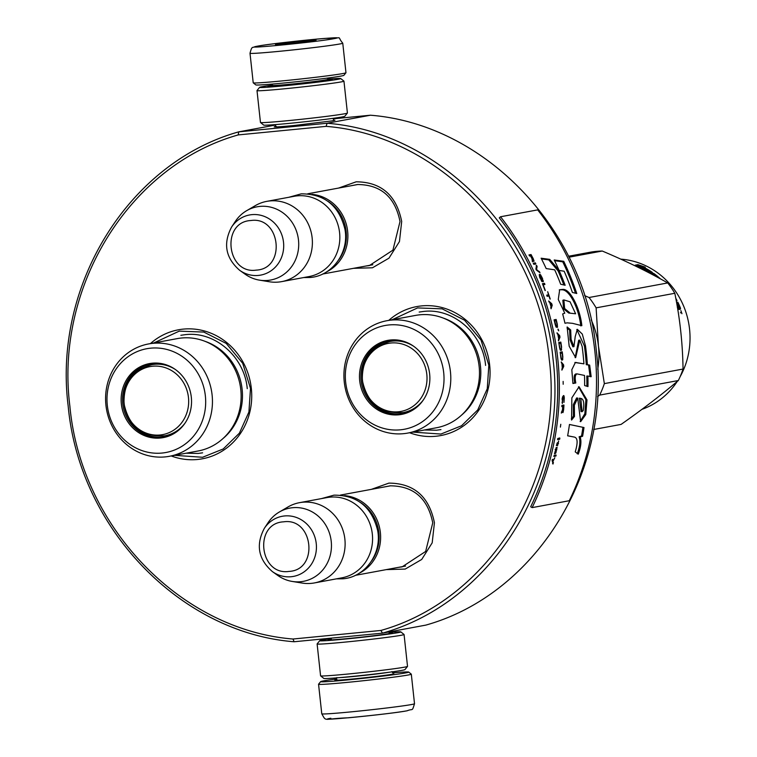<?xml version="1.0" encoding="UTF-8"?>
<svg xmlns="http://www.w3.org/2000/svg" width="757" height="757" viewBox="0 0 757 757"><rect width="100%" height="100%" fill="white"/><g stroke="black" fill="none" stroke-linecap="round" stroke-linejoin="round"><path stroke-width="1.14" d="M371.356 489.363L388.899 483.117C413.956 483.288 429.124 496.507 434.423 522.775L432.19 542.835L421.706 559.461L405.203 569.075L386.221 569.624M383.79 487.063L390.243 485.824C413.634 485.985 427.8 498.324 432.749 522.841L425.652 551.456L402.128 566.861L398.636 567.334M338.625 188.058L356.168 181.812C381.216 181.983 396.394 195.202 401.693 221.47L399.459 241.54L388.975 258.156L372.472 267.779L353.491 268.328M351.059 185.758L357.512 184.519C380.903 184.68 395.069 197.019 400.018 221.546L392.921 250.151L369.397 265.556L365.896 266.029M333.459 120.126L334.935 120.268L332.948 120.77L293.754 125.539C277.147 127.1 271.299 127.356 276.182 126.305M333.326 118.83L370.428 115.215C484.622 124.167 585.312 229.191 596.336 350.86C611.694 472.103 535.701 594.33 425.822 625.112L382.484 633.145C492.362 602.364 568.356 480.127 552.998 358.884C541.965 237.215 441.284 132.201 327.09 123.249L238.701 131.86C128.822 162.632 52.829 284.869 68.187 406.112C79.22 527.78 179.901 632.795 294.095 641.756L382.484 633.145L380.885 630.458C489.419 599.923 564.429 479.134 549.251 359.338C538.35 239.127 438.946 135.333 326.125 126.362L238.237 134.916C129.702 165.452 54.693 286.241 69.862 406.036C80.772 526.257 180.166 630.051 292.997 639.022L380.885 630.458M275.463 125.047L238.701 131.86L238.237 134.916M370.428 115.215L327.09 123.249L326.125 126.362M274.204 126.864L275.614 126.41M294.095 641.756L292.997 639.022M409.584 432.739A65.594 61.194 -100.5 0 0 489.665 365.148A65.594 61.194 -100.5 0 0 451.077 310.739A65.594 61.194 -100.5 0 0 388.776 320.372M150.435 343.583A65.594 61.194 79.5 0 1 212.736 333.951A65.594 61.194 79.5 0 1 251.324 388.36A65.594 61.194 79.5 0 1 171.243 455.96M153.785 342.968L179.229 331.14L203.813 332.068L226.229 343.423L242.713 363.322L250.491 388.398L248.921 411.997L239.392 433.165L223.201 448.977L202.583 457.266L174.593 455.336M392.126 319.747L417.561 307.919L442.145 308.847L464.561 320.211L481.045 340.101L488.833 365.186L487.262 388.786L477.733 409.944L461.543 425.756L440.924 434.054L412.925 432.124M326.352 272.009A40.812 38.077 -100.5 0 0 347.16 227.989A40.812 38.077 -100.5 0 0 311.969 194.341M338.701 259.897A39.648 36.989 -100.5 0 0 327.838 201.23M266.786 201.362L294.236 196.281A40.812 38.077 79.5 0 1 297.264 195.855A40.812 38.077 -100.5 0 1 339.382 231.093A40.812 38.077 -100.5 0 1 309.102 276.551L281.651 281.632A40.812 38.077 -100.5 0 0 311.931 236.184A40.812 38.077 -100.5 0 0 269.814 200.936A40.812 38.077 79.5 0 0 266.786 201.362A40.812 38.077 79.5 0 0 255.26 205.658L246.602 210.711A37.235 34.737 79.5 0 1 259.878 206.406A37.235 34.737 -100.5 0 1 298.485 240.045A37.235 34.737 -100.5 0 1 267.921 280.412A37.235 34.737 79.5 0 1 259.452 280.137A37.235 34.737 79.5 0 1 245.06 274.148L239.638 270.287A30.583 28.529 -100.5 0 0 258.411 275.425A30.583 28.529 -100.5 0 0 283.515 242.268A30.583 28.529 -100.5 0 0 251.807 214.647A30.583 28.529 -100.5 0 0 231.623 227.005L235.295 221.46A37.235 34.737 79.5 0 1 246.602 210.711M281.651 281.632A40.812 38.077 -100.5 0 1 278.623 282.058A40.812 38.077 79.5 0 1 269.35 281.755L259.452 280.137M359.083 573.314A40.812 38.077 -100.5 0 0 379.891 529.294A40.812 38.077 -100.5 0 0 344.7 495.636M371.432 561.192A39.648 36.989 -100.5 0 0 360.569 502.534M299.517 502.667L326.967 497.586A40.812 38.077 79.5 0 1 329.995 497.16A40.812 38.077 -100.5 0 1 372.113 532.398A40.812 38.077 -100.5 0 1 341.833 577.846L314.382 582.937A40.812 38.077 -100.5 0 0 344.662 537.479A40.812 38.077 -100.5 0 0 302.545 502.241A40.812 38.077 79.5 0 0 299.517 502.667A40.812 38.077 79.5 0 0 287.991 506.963L279.333 512.016A37.235 34.737 79.5 0 1 292.609 507.71A37.235 34.737 -100.5 0 1 331.225 541.34A37.235 34.737 -100.5 0 1 300.652 581.717A37.235 34.737 79.5 0 1 292.193 581.433A37.235 34.737 79.5 0 1 277.791 575.452L272.369 571.582A30.583 28.529 -100.5 0 0 291.142 576.73A30.583 28.529 -100.5 0 0 316.246 543.573A30.583 28.529 -100.5 0 0 284.537 515.952A30.583 28.529 -100.5 0 0 264.354 528.31L268.025 522.756A37.235 34.737 79.5 0 1 279.333 512.016M314.382 582.937A40.812 38.077 -100.5 0 1 311.354 583.363A40.812 38.077 79.5 0 1 302.081 583.051L292.193 581.433M392.533 672.869A44.313 1.277 173.8 0 1 408.714 672.065A44.313 1.277 173.8 0 1 405.847 672.878A44.313 1.277 173.8 0 1 348.996 679.795A44.313 1.277 173.8 0 1 320.637 681.641A44.313 1.277 173.8 0 1 323.513 680.903A44.313 1.277 173.8 0 1 336.61 678.944M408.714 672.065L411.278 674.137A46.65 1.344 173.8 0 1 411.306 674.165A46.65 1.344 173.8 0 1 408.269 674.989A46.65 1.344 173.8 0 1 348.419 682.265A46.65 1.344 173.8 0 1 318.555 684.243A46.65 1.344 173.8 0 1 318.574 684.205L320.637 681.641M406.689 710.861C390.394 714.078 309.868 721.923 330.856 718.242M250.009 53.245L253.217 82.797A46.65 1.344 -6.2 0 0 253.245 82.835L255.809 84.898A44.313 1.277 -6.2 0 0 284.159 82.986A44.313 1.277 -6.2 0 0 341.01 76.069A44.313 1.277 -6.2 0 0 343.886 75.331L345.949 72.767A46.65 1.344 -6.2 0 0 345.968 72.729L342.76 43.177C335.843 35.106 345.306 38.55 325.699 38.361C306.708 39.78 266.984 44.303 257.408 46.177C251.996 48.448 252.195 45.042 250.009 53.245A46.65 1.344 -6.2 0 0 288.057 50.445A46.65 1.344 -6.2 0 0 339.723 43.991A46.65 1.344 -6.2 0 0 342.76 43.177M253.245 82.835A46.65 1.344 -6.2 0 0 283.08 80.819A46.65 1.344 -6.2 0 0 342.93 73.543A46.65 1.344 -6.2 0 0 345.949 72.767M333.676 38.721C354.655 35.04 274.129 42.884 257.834 46.111C236.856 49.792 317.382 41.947 333.676 38.721M314.713 40.575A20.411 0.587 -6.2 0 0 316.038 40.235A20.411 0.587 -6.2 0 0 299.687 41.408A20.411 0.587 -6.2 0 0 276.797 44.266A20.411 0.587 -6.2 0 0 275.472 44.635A20.411 0.587 -6.2 0 0 292.401 43.367A20.411 0.587 -6.2 0 0 314.713 40.575M311.562 41.077L311.354 40.566L310.332 41.247M294.501 43.149L292.59 42.392L291.227 43.49M292.59 42.392L292.685 43.338M311.354 40.566L311.411 41.096M327.62 79.125A40.812 1.183 173.8 0 1 340.716 78.539L343.924 81.122A43.726 1.259 173.8 0 1 343.952 81.15L347.416 113.02A43.726 1.259 173.8 0 1 347.397 113.058L344.813 116.266A40.812 1.183 173.8 0 1 342.173 116.947A40.812 1.183 173.8 0 1 289.808 123.315A40.812 1.183 173.8 0 1 263.691 125.085L260.484 122.502A43.726 1.259 173.8 0 1 260.465 122.464L257.002 90.594A43.726 1.259 173.8 0 1 257.011 90.556L259.594 87.348A40.812 1.183 173.8 0 1 262.244 86.667A40.812 1.183 173.8 0 1 272.52 85.115M347.397 113.058A43.726 1.259 173.8 0 1 344.567 113.787A43.726 1.259 173.8 0 1 288.455 120.609A43.726 1.259 173.8 0 1 260.484 122.502M340.716 78.539A40.812 1.183 173.8 0 1 338.076 79.286A40.812 1.183 173.8 0 1 285.711 85.655A40.812 1.183 173.8 0 1 259.594 87.348M343.952 81.15A43.726 1.259 173.8 0 1 341.104 81.917A43.726 1.259 173.8 0 1 284.992 88.739A43.726 1.259 173.8 0 1 257.002 90.594M327.639 79.504A32.362 0.937 173.8 0 1 332.323 79.513A32.362 0.937 173.8 0 1 330.222 80.053A32.362 0.937 173.8 0 1 288.71 85.096A32.362 0.937 173.8 0 1 268.006 86.497A32.362 0.937 173.8 0 1 270.098 85.91A32.362 0.937 173.8 0 1 272.577 85.484M331.263 638.653A40.812 1.183 -6.2 0 0 322.359 640.025A40.812 1.183 -6.2 0 0 319.709 640.706A40.812 1.183 -6.2 0 0 345.826 639.003A40.812 1.183 -6.2 0 0 398.191 632.634A40.812 1.183 -6.2 0 0 400.832 631.887A40.812 1.183 -6.2 0 0 389.107 632.369M319.709 640.706L317.126 643.914A43.726 1.259 -6.2 0 0 317.117 643.952A43.726 1.259 -6.2 0 0 345.107 642.097A43.726 1.259 -6.2 0 0 401.219 635.265A43.726 1.259 -6.2 0 0 404.068 634.508A43.726 1.259 -6.2 0 0 404.039 634.47L400.832 631.887M331.301 639.069A32.362 0.937 -6.2 0 0 330.213 639.258A32.362 0.937 -6.2 0 0 328.122 639.854A32.362 0.937 -6.2 0 0 348.816 638.454A32.362 0.937 -6.2 0 0 390.338 633.401A32.362 0.937 -6.2 0 0 392.438 632.861A32.362 0.937 -6.2 0 0 389.155 632.776M317.117 643.952L320.58 675.821A43.726 1.259 -6.2 0 0 320.599 675.85L323.807 678.433A40.812 1.183 -6.2 0 0 349.914 676.673A40.812 1.183 -6.2 0 0 402.279 670.295A40.812 1.183 -6.2 0 0 404.929 669.623L407.512 666.415A43.726 1.259 -6.2 0 0 407.521 666.368L404.068 634.508M320.599 675.85A43.726 1.259 -6.2 0 0 348.57 673.967A43.726 1.259 -6.2 0 0 404.673 667.135A43.726 1.259 -6.2 0 0 407.512 666.415M177.299 338.606A57.144 53.312 79.5 0 1 181.538 338.01A57.144 53.312 -100.5 0 1 240.499 387.347A57.144 53.312 -100.5 0 1 198.116 450.983L169.426 456.291A57.144 53.312 -100.5 0 0 211.809 392.665A57.144 53.312 -100.5 0 0 152.848 343.328A57.144 53.312 79.5 0 0 148.609 343.924L177.299 338.606M164.524 436.742A37.027 34.548 79.5 0 1 162.395 437.016L165.14 436.628M162.395 437.016A37.027 34.548 79.5 0 1 124.243 405.383A37.027 34.548 79.5 0 1 151.04 363.937M185.427 422.538A37.027 34.548 -100.5 0 1 163.9 436.855A37.027 34.548 -100.5 0 1 161.156 437.243A37.027 34.548 79.5 0 1 122.956 405.279A37.027 34.548 79.5 0 1 150.416 364.051A37.027 34.548 79.5 0 1 153.16 363.663A37.027 34.548 -100.5 0 1 175.643 369.709M160.399 438.019A37.651 35.125 -100.5 0 0 185.247 422.803A37.651 35.125 -100.5 0 0 175.387 369.52A37.651 35.125 -100.5 0 0 152.271 363.19A37.651 35.125 -100.5 0 0 121.357 404.011A37.651 35.125 -100.5 0 0 160.399 438.019M150.634 348.173A52.763 49.224 -100.5 0 0 107.314 405.383A52.763 49.224 -100.5 0 0 162.026 453.046A52.763 49.224 -100.5 0 0 205.355 395.835A52.763 49.224 -100.5 0 0 150.634 348.173M223.05 438.492A55.763 52.025 -100.5 0 0 241.474 384.84A55.763 52.025 -100.5 0 0 205.052 341.341M148.609 343.924A57.144 53.312 79.5 0 0 106.226 407.559A57.144 53.312 79.5 0 0 165.187 456.897A57.144 53.312 -100.5 0 0 169.426 456.291M180.847 335.285L185.276 334.66C214.856 330.951 244.568 356.831 247.255 388.644M202.611 452.818L198.183 453.443L186.08 453.206M124.176 403.736A34.604 32.277 79.5 0 1 152.583 366.227A34.604 32.277 79.5 0 1 188.465 397.482A34.604 32.277 -100.5 0 1 160.049 434.991A34.604 32.277 -100.5 0 1 124.176 403.736M184.935 423.248A36.147 33.724 -100.5 0 1 164.96 435.777C142.486 437.186 128.851 426.503 124.034 403.708C123.382 383.137 132.636 370.126 151.788 364.685A36.147 33.724 79.5 0 1 174.933 369.227M171.366 433.865A35.57 33.185 -100.5 0 0 174.914 432.635M162.206 364.051A35.57 33.185 -100.5 0 0 158.459 364.164M415.64 315.395A57.144 53.312 79.5 0 1 419.88 314.798A57.144 53.312 -100.5 0 1 478.84 364.136A57.144 53.312 -100.5 0 1 436.448 427.762L407.768 433.08A57.144 53.312 -100.5 0 0 450.15 369.444A57.144 53.312 -100.5 0 0 391.189 320.107A57.144 53.312 79.5 0 0 386.95 320.703L415.64 315.395M402.856 413.521A37.027 34.548 79.5 0 1 400.737 413.805L400.746 413.795A37.027 34.548 79.5 0 1 362.584 382.162A37.027 34.548 79.5 0 1 389.372 340.726M423.769 399.327A37.027 34.548 -100.5 0 1 402.241 413.644A37.027 34.548 -100.5 0 1 399.497 414.032A37.027 34.548 79.5 0 1 361.288 382.058A37.027 34.548 79.5 0 1 388.757 340.83A37.027 34.548 79.5 0 1 391.501 340.442A37.027 34.548 -100.5 0 1 413.975 346.488M398.74 414.808A37.651 35.125 -100.5 0 0 423.589 399.582A37.651 35.125 -100.5 0 0 413.719 346.309A37.651 35.125 -100.5 0 0 390.612 339.978A37.651 35.125 -100.5 0 0 359.698 380.799A37.651 35.125 -100.5 0 0 398.74 414.808M388.975 324.952A52.763 49.224 -100.5 0 0 345.656 382.162A52.763 49.224 -100.5 0 0 400.368 429.825A52.763 49.224 -100.5 0 0 443.697 372.614A52.763 49.224 -100.5 0 0 388.975 324.952M461.382 415.271A55.763 52.025 -100.5 0 0 479.815 361.619A55.763 52.025 -100.5 0 0 443.394 318.12M386.95 320.703A57.144 53.312 79.5 0 0 344.558 384.338A57.144 53.312 79.5 0 0 403.528 433.676A57.144 53.312 -100.5 0 0 407.768 433.08M419.189 312.064L423.617 311.439C453.197 307.739 482.909 333.61 485.597 365.423M440.953 429.598L436.524 430.222L424.422 429.995M620.816 259.149A77.261 72.076 79.5 0 1 680.108 376.721M677.222 381.471A77.261 72.076 79.5 0 1 641.955 409.338M638.955 265.925A77.261 72.076 79.5 0 1 649.023 271.375L652.307 272.369L649.686 272.861L642.958 269.7L646.024 270.514A77.261 72.076 79.5 0 0 635.748 265.328L638.955 265.925L638.7 266.615M645.891 270.769A76.088 70.988 79.5 0 1 647.642 271.839M649.023 271.375L648.531 272.274M649.052 272.539L649.96 272.804M642.05 266.436L645.276 267.155L637.933 264.657L635.293 265.139L638.88 265.802A77.261 72.076 79.5 0 1 648.976 271.224L651.919 272.113A77.261 72.076 79.5 0 0 642.05 266.436L641.766 267.145M637.933 264.657L637.631 265.565M648.541 272.246L650.254 272.757M676.559 302.431L677.837 302.194A77.261 72.076 79.5 0 1 680.467 308.108L680.505 309.083L679.36 309.301L678.348 308.023L678.442 309.462M678.348 308.023L677.6 308.354M677.345 307.333L677.288 306.386A77.261 72.076 79.5 0 0 677.241 306.292M651.843 274.271L653.499 274.602A76.088 70.988 79.5 0 1 653.584 274.668M650.642 273.637L653.064 273.192L652.468 274.148M653.064 273.192L654.095 273.656L653.499 274.602M654.095 273.656A77.261 72.076 79.5 0 1 660.464 278.898M675.793 298.315A77.261 72.076 79.5 0 1 677.013 300.567L676.247 300.709A77.261 72.076 79.5 0 1 676.247 300.709M677.837 302.194L676.872 302.715A76.088 70.988 79.5 0 1 677.524 304.068M678.878 307.105A76.088 70.988 79.5 0 1 679.464 308.544L679.502 309.499M680.467 308.108L679.464 308.544M679.067 307.02L678.083 307.465M678.423 307.134A77.261 72.076 79.5 0 0 677.108 304.144L677.875 304.002A77.261 72.076 79.5 0 1 679.048 306.642M681.915 313.701L680.874 310.616L681.943 313.691M677.799 309.585L678.414 309.471M655.505 276.21A77.261 72.076 79.5 0 0 653.556 274.677L654.587 274.744A77.261 72.076 79.5 0 1 658.098 277.611M568.535 256.245L590.488 252.176A87.462 81.595 79.5 0 1 596.355 251.371A87.462 81.595 79.5 0 1 602.269 251.031L569.009 257.191M584.593 295.618L589.041 297.51A87.462 81.595 79.5 0 1 596.119 307.853L598.437 345.996L604.351 383.619A87.462 81.595 79.5 0 1 599.648 395.107L597.528 396.611M598.456 346.148A78.719 73.438 79.5 0 1 597.727 369.331M591.198 319.88A78.719 73.438 79.5 0 1 598.437 345.996M602.269 251.031C626.446 261.231 648.266 271.867 667.731 282.938A87.462 81.595 79.5 0 1 674.809 293.281L596.119 307.853M674.809 293.281C679.909 318.101 682.653 343.356 683.041 369.047L604.351 383.619M683.041 369.047A87.462 81.595 79.5 0 1 678.329 380.534L599.648 395.107M678.329 380.534C661.618 394.719 642.542 409.338 621.1 424.403L593.668 429.484M667.731 282.938L589.041 297.51M680.382 312.811L681.016 312.584M362.518 380.525A34.604 32.277 79.5 0 1 390.924 343.006A34.604 32.277 79.5 0 1 426.806 374.261A34.604 32.277 -100.5 0 1 398.39 411.78A34.604 32.277 -100.5 0 1 362.518 380.525M423.277 400.027A36.147 33.724 -100.5 0 1 403.301 412.556C380.828 413.975 367.183 403.282 362.366 380.487C361.723 359.916 370.977 346.914 390.129 341.464A36.147 33.724 79.5 0 1 413.265 346.006M409.707 410.644A35.57 33.185 -100.5 0 0 413.256 409.414M400.548 340.83A35.57 33.185 -100.5 0 0 396.8 340.953M500.538 216.757L499.289 217.855A260.928 243.432 79.5 0 1 530.676 506.774L532.133 507.616L569.283 500.727A262.679 245.069 -100.5 0 0 537.688 209.878L500.538 216.757A262.679 245.069 79.5 0 1 532.133 507.616M574.184 437.044C577.676 437.678 578.026 442.618 575.225 451.872L578.291 454.134C580.95 446.914 581.584 441.227 580.174 437.054L582.606 436.259A263.483 243.489 -108.2 0 0 583.997 427.535A13923.492 65.433 -168.8 0 0 569.463 424.469A262.679 245.069 79.5 0 1 567.636 435.814L574.184 437.044L567.646 435.767M571.573 420.05L574.487 416.426L574.355 405.25L577.695 398.05L580.657 421.668L585.776 414.552L586.997 399.923L579.048 386.751L571.857 397.851L571.573 420.05M582.142 346.488A262.679 245.069 79.5 0 1 583.921 363.852L575.386 362.452L571.809 369.747L572.935 383.506L575.803 382.976C574.705 377.667 575.14 374.639 577.08 373.892L584.518 375.444A262.679 245.069 79.5 0 1 584.631 385.55L587.971 386.572A262.679 245.069 -100.5 0 0 587.896 376.049L591.17 376.702L589.665 365.101L587.375 364.656A262.679 245.069 -100.5 0 0 585.502 345.873L582.294 334.083L577.307 329.314L575.206 336.638L573.948 346.649L571.081 339.325L570.674 329.91L567.125 326.986L569.179 346.233L575.661 357.645L579.777 340.082L582.142 346.488M575.803 382.976L574.714 382.957C573.598 377.44 574.033 374.422 575.992 373.92L577.08 373.892M567.163 322.842L572.519 323.334A9638.115 1591.895 -8.7 0 1 581.84 325.68C580.08 308.26 569.936 288.02 562.47 289.448L559.678 289.723L558.269 299.46L564.769 313.19L562.669 313.937A262.679 245.069 79.5 0 1 564.968 323.248L567.163 322.842M565.138 285.266A262.679 245.069 -100.5 0 0 559.063 270.429L549.743 259.377L541.132 258.213A262.679 245.069 79.5 0 1 546.176 268.574L554.692 269.823A262.679 245.069 79.5 0 1 560.691 284.235L565.138 285.266M563.738 261.307L554.228 259.992A262.679 245.069 79.5 0 1 559.111 270.438L564.154 271.224A262.679 245.069 79.5 0 1 572.387 292.448L576.768 293.508A262.679 245.069 -100.5 0 0 563.738 261.307L562.763 261.818L554.569 260.682M528.973 254.92L529.55 255.998L530.468 255.828L532.076 258.885L532.54 261.771L532.72 259.954L534.035 261.297L533.316 258.856A262.679 245.069 -100.5 0 0 531.036 254.541L528.973 254.92M535.331 262.849L533.269 263.228L533.808 264.325L535.871 263.938L535.331 262.849L533.344 263.389M536.59 265.404L535.928 268.726L536.609 270.211L540.025 272.794L536.533 269.416L537.12 266.502L536.59 265.404M542.627 278.775L540.63 274.895L539.325 274.536L539.561 276.712L541.88 281.557L543.308 281.699L542.381 278.888M544.936 284.443L544.482 283.307L542.419 283.686A262.679 245.069 79.5 0 1 545.049 290.546L545.314 290.499A262.679 245.069 -100.5 0 0 543.129 284.783L544.936 284.443M550.736 307.607L551.087 308.78L552.213 305.27L551.73 303.708L548.674 300.974L549.819 302.819A262.679 245.069 79.5 0 1 551.03 306.727L550.736 307.607M556.121 327.147L557.483 327.317L557.294 324.233A262.679 245.069 -100.5 0 0 556.149 319.454L554.086 319.842A262.679 245.069 79.5 0 1 555.231 324.611L556.121 327.147M558.051 329.077L558.732 330.828L558.051 329.077M559.688 335.644L557.001 332.815L557.918 334.726A262.679 245.069 79.5 0 1 558.666 338.748L558.486 340.868L559.981 337.253L559.688 335.644L557.161 333.657M559.896 349.128L560.417 350.283L561.325 350.321L561.571 346.952A262.679 245.069 -100.5 0 0 560.823 342.098L558.751 342.476A262.679 245.069 79.5 0 1 559.508 347.331L559.792 348.722M561.079 358.875L561.798 360.2L562.659 359.83L562.82 356.689A262.679 245.069 -100.5 0 0 562.233 351.816L560.171 352.194A262.679 245.069 79.5 0 1 560.757 357.077L560.994 358.449M563.132 381.405L563.18 384.263L563.132 381.405M559.868 438.085L557.805 438.464L557.578 439.656L559.65 439.278L559.868 438.085M555.042 451.721L554.474 453.897L555.808 453.083L557.095 447.378L555.998 452.109L556.48 447.491L555.042 451.721M550.008 299.081L550.225 299.034A262.679 245.069 -100.5 0 0 547.68 291.7L548.551 294.823L546.715 295.164L547.112 296.318L548.957 295.978L550.008 299.081M561.893 370.107L563.728 366.464L563.596 364.836L561.249 361.96L561.959 363.899A262.679 245.069 79.5 0 1 562.281 367.978L561.893 370.107M557.313 442.779L556.376 445.618L557.19 443.753L557.985 443.602L557.521 445.778L558.675 440.99L558.183 442.608L557.313 442.779M562.319 403.509L563 396.923L563.946 397.359L563.984 402.402L564.287 397.699L563.7 395.58L562.423 397.236L562.319 403.509M561.826 406.623L562.744 406.452L562.489 409.906L561.306 413.114L562.479 411.108L562.905 412.622L563.615 409.897A262.679 245.069 -100.5 0 0 563.965 405.023L561.902 405.402L561.826 406.623M560.786 424.298L560.398 427.109L560.786 424.298M554.086 455.459L553.831 456.443L555.893 456.055L556.149 455.08L554.086 455.459M554.834 457.748L552.865 460.701L552.411 459.31L552.099 460.474A818.696 319.217 27.2 0 1 553.112 463.965L553.017 461.231L554.834 457.748M583.997 427.535L582.918 427.317A13983.247 57.759 -168.8 0 0 582.663 427.26A13983.247 57.759 -168.8 0 0 569.453 424.488M582.606 436.259L581.537 435.994A262.319 242.401 -108.3 0 0 582.918 427.317M580.174 437.054L579.105 436.789L581.537 435.994M577.241 453.793C579.909 446.639 580.534 440.971 579.105 436.789M574.487 416.426L573.409 416.265L573.323 404.598L576.597 397.983M571.298 418.867L573.409 416.265M580.146 421.507L584.849 413.719L585.899 399.705L578.509 386.77M583.921 363.852L574.885 362.508M575.121 357.616L578.698 340.234L579.777 340.082M570.674 329.91L569.614 330.128L567.059 328.027M573.948 346.649L572.869 346.791L570.068 339.893L569.614 330.128M585.502 345.873L584.423 346.006L576.806 329.513M587.375 364.656L586.287 364.704A261.515 243.981 -100.5 0 0 584.423 346.006M589.665 365.101L586.287 364.704M590.082 376.702L588.577 365.148M587.896 376.049L586.807 376.049A261.515 243.981 -100.5 0 1 586.883 386.231M572.898 383.297L574.714 382.957M562.47 289.448L559.243 289.922M580.78 325.907C578.821 308.004 569.094 288.691 561.457 289.846M563.861 284.973A261.515 243.981 -100.5 0 0 558.079 270.902L548.778 259.897L541.492 258.922M559.063 270.429L558.079 270.902M549.743 259.377L548.778 259.897M575.519 293.205A261.515 243.981 -100.5 0 0 562.763 261.818M531.036 254.541L529.067 255.1M531.045 255.715A262.092 244.52 -100.5 0 0 530.562 254.816M533.969 260.512L533.496 260.787L533.259 260.039M533.59 261.354L533.496 260.787M532.72 259.954L532.162 261.033M535.398 264.202L534.858 263.105M537.12 266.502L536.637 266.757L536.107 265.66M539.523 271.678L536.051 269.662L536.637 266.757M541.984 277.27L541.492 277.507M543.195 280.497L542.835 281.509L543.327 281.282M543.308 281.699L542.835 281.509M539.987 274.413L539.23 274.696M540.29 274.554L539.495 274.649M540.63 274.895L539.798 274.791M540.64 275.851L540.138 275.132M544.482 283.307L542.466 283.809M544.434 284.66L543.98 283.525M551.73 303.708L548.957 301.863M552.213 305.27L551.598 305.128M550.859 308.033L551.692 305.44M556.149 319.454L554.096 319.88M555.903 320.75A262.092 244.52 -100.5 0 0 555.619 319.596M557.578 326.882L557.048 327.005L557.038 326.172M558.524 329.825L557.994 329.938M559.981 337.253L559.404 337.102M558.344 340.016L559.451 337.357M560.483 343.404A262.092 244.52 -100.5 0 0 560.284 342.192M561.571 346.952L561.155 349.109L559.962 349.299M561.637 349.639L561.098 349.706L561.164 348.873M561.855 353.112A262.092 244.52 -100.5 0 0 561.703 351.91M562.82 356.689L562.337 358.856L561.136 359.026M562.792 359.395L562.252 359.443L562.337 358.591M559.65 439.278L559.111 439.145L559.338 437.953M557.625 439.42L559.111 439.145M556.565 448.239L556.035 447.709M555.941 448.863L556.035 448.087M556.244 450.188L555.714 450.027M556.821 449.696L556.291 449.544M555.988 452.677L555.685 451.91M555.808 453.083L555.458 452.516M548.551 294.823L546.743 295.258M548.636 296.044A262.092 244.52 -100.5 0 0 548.248 294.937M561.826 369.189L563.17 366.312M563.728 366.464L563.18 366.502M563.596 364.836L561.325 362.745M558.515 443.507L557.975 443.365L558.183 442.381M557.985 443.602L556.925 443.564M563.918 395.741L563.293 395.656M564.079 396.119L563.369 395.712M564.23 396.895L563.728 396.867M563.681 396.867L563.53 396.081M564.287 398.712L563.747 398.674M563.662 396.8L562.508 396.876M563 396.923L562.508 396.895M562.489 399.043L561.949 399.005M562.593 402.459L562.044 402.412M562.744 406.452L561.836 406.462M563.34 406.244A262.092 244.52 -100.5 0 0 563.407 405.118M563.284 411.751L562.744 411.685L562.943 410.852M563.057 412.395L562.583 412.338M562.517 412.328L562.744 411.685M562.479 411.108L561.41 411.94M555.893 456.055L555.619 454.919M553.906 456.168L555.373 455.894M552.865 460.701L552.203 460.086M553.017 461.231L552.752 460.663M553.443 462.801L552.496 461.051M552.591 463.786L552.922 462.622M581.026 411.562L579.342 398.239M575.623 313.777L568.696 313.029L563.587 308.837L562.848 300.274L563.88 299.923L570.068 301.806L575.623 313.777L568.696 313.029M532.644 260.342L532.048 259.471A262.092 244.52 -100.5 0 0 532.02 259.405M541.794 280.752L539.817 275.652L541.028 276.04L542.627 279.588L542.703 280.79L541.454 280.913M539.325 275.898L539.817 275.652M556.168 326.314L554.644 320.977L556.177 320.694L557.029 324.28L557.048 326.352L555.78 326.399M560.104 348.674L558.95 343.687L560.748 343.356L561.306 346.999M561.306 358.421L560.322 353.396L562.129 353.084L562.555 356.736M562.46 406.424A262.092 244.52 -100.5 0 0 562.46 406.348L563.662 406.282A262.679 245.069 79.5 0 1 563.378 410.143L562.479 411.382M562.224 411.183L562.177 410.199M579.266 398.229L580.354 398.324C583.552 398.579 584.499 402.677 583.212 410.616L582.048 411.704L580.827 398.447L579.739 398.352M569.747 312.745L564.627 308.525L563.88 299.923M530.733 255.771L531.395 255.658A262.679 245.069 79.5 0 1 533.183 259.074L533.344 260.238L532.531 259.197A262.679 245.069 -100.5 0 0 530.733 255.771L530.515 255.904M532.852 259.727L532.37 260.001M532.531 259.197L532.048 259.471M542.703 280.79L542.05 280.913M540.186 277.611L539.694 277.838M550.055 302.98L551.796 304.522L551.143 306.5L549.894 303.037M557.048 326.352L556.386 326.475M558.136 334.897L559.66 336.487L558.798 338.511L557.956 334.925M559.215 343.64L560.748 343.356M560.587 353.368L562.129 353.084M555.25 452.251L556.168 448.494L555.553 452.383L555.004 452.175M555.676 449.535L555.146 449.384M562.158 364.07L563.492 365.678L562.442 367.741L561.978 364.079M562.886 411.43L562.716 410.256A262.679 245.069 -100.5 0 0 563.009 406.405L562.46 406.348M563.009 406.405L563.662 406.282M562.716 410.862L562.167 410.796M250.889 220.524C220.817 221.886 226.542 274.573 256.273 270.117C286.335 268.754 280.61 216.067 250.889 220.524M283.62 521.828C253.548 523.191 259.273 575.878 289.004 571.412C319.066 570.059 313.341 517.362 283.62 521.828M339.732 677.61A27.697 0.804 -6.2 0 0 364.514 675.367A27.697 0.804 -6.2 0 0 389.202 672.235M335.701 679.824A30.025 0.871 -6.2 0 0 355.771 678.688A30.025 0.871 -6.2 0 0 392.58 674.175M411.306 674.165L414.514 703.717A46.65 1.344 173.8 0 1 411.477 704.54A46.65 1.344 173.8 0 1 359.821 710.993A46.65 1.344 173.8 0 1 321.772 713.794L318.555 684.243M327.743 80.469L327.63 79.409A27.697 0.804 173.8 0 1 325.832 79.892A27.697 0.804 173.8 0 1 295.154 83.724A27.697 0.804 173.8 0 1 272.567 85.39L272.681 86.449M576.38 362.499L575.292 362.575M357.976 184.481L307.739 193.783M372.813 264.751L322.605 274.043M231.623 227.005C222.899 243.546 225.567 257.967 239.638 270.287M390.707 485.776L340.47 495.078M405.544 566.047L355.336 575.348M264.354 528.31C255.629 544.841 258.307 559.272 272.369 571.582M389.06 631.925L389.24 633.59M331.206 638.132L331.396 639.883M391.965 671.582L393.763 673.56M336.96 679.587L335.559 679.89L336.893 677.562M414.514 703.717C411.874 712.129 413.265 708.249 407.124 710.795C394.265 713.037 368.366 715.923 348.324 717.797C322.416 718.734 326.646 722.216 321.772 713.794M333.525 120.666L333.269 118.319M275.671 126.949L275.416 124.602M327.63 79.409L327.913 78.028M271.99 84.103L272.567 85.39M303.652 277.554L310.152 277.488C332.474 275.945 349.422 252.034 344.918 229.163C339.004 205.582 324.441 193.811 301.239 193.849L288.786 197.293M336.382 578.859L342.883 578.793C365.205 577.25 382.153 553.339 377.648 530.468C371.734 506.887 357.172 495.116 333.969 495.154L321.517 498.589M400.746 413.795L403.481 413.417M582.663 427.26L583.164 427.364M576.607 397.964L577.695 398.05M580.382 398.305L579.294 398.21M580.96 411.553L582.048 411.704"/></g></svg>

